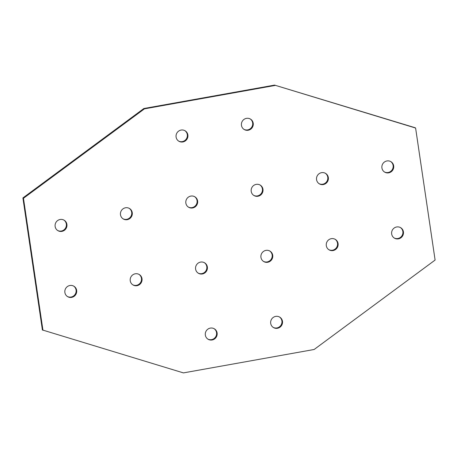<?xml version="1.0" encoding="UTF-8"?>
<svg xmlns="http://www.w3.org/2000/svg" width="458" height="458" viewBox="0 0 458 458"><rect width="100%" height="100%" fill="white"/><g stroke="black" fill="none" stroke-linecap="round" stroke-linejoin="round"><path stroke-width="0.69" d="M176.101 137.062A6.08 5.897 121.1 0 0 185.25 140.961A6.08 5.897 121.1 0 0 185.129 130.799A6.08 5.897 121.1 0 0 176.101 137.062M178.563 141.035A6.08 5.897 121.1 0 0 187.299 134.612A6.08 5.897 121.1 0 0 184.837 130.639M241.458 125.355A6.08 5.897 121.1 0 0 250.606 129.253A6.08 5.897 121.1 0 0 250.486 119.097A6.08 5.897 121.1 0 0 241.458 125.355M243.919 129.328A6.08 5.897 121.1 0 0 252.656 122.904A6.08 5.897 121.1 0 0 250.194 118.931M251.207 191.364A6.08 5.897 121.1 0 0 260.35 195.263A6.08 5.897 121.1 0 0 260.23 185.106A6.08 5.897 121.1 0 0 251.207 191.364M253.663 195.343A6.08 5.897 121.1 0 0 262.4 188.919A6.08 5.897 121.1 0 0 259.944 184.94M185.851 203.071A6.08 5.897 121.1 0 0 194.994 206.97A6.08 5.897 121.1 0 0 194.879 196.814A6.08 5.897 121.1 0 0 185.851 203.071M188.307 207.045A6.08 5.897 121.1 0 0 197.049 200.621A6.08 5.897 121.1 0 0 194.587 196.648M195.6 269.081A6.08 5.897 121.1 0 0 204.743 272.979A6.08 5.897 121.1 0 0 204.623 262.823A6.08 5.897 121.1 0 0 195.6 269.081M198.056 273.06A6.08 5.897 121.1 0 0 206.793 266.636A6.08 5.897 121.1 0 0 204.337 262.657M260.951 257.379A6.08 5.897 121.1 0 0 270.1 261.278A6.08 5.897 121.1 0 0 269.98 251.116A6.08 5.897 121.1 0 0 260.951 257.379M263.413 261.352A6.08 5.897 121.1 0 0 272.149 254.929A6.08 5.897 121.1 0 0 269.693 250.955M270.701 323.388A6.08 5.897 121.1 0 0 279.849 327.287A6.08 5.897 121.1 0 0 279.729 317.125A6.08 5.897 121.1 0 0 270.701 323.388M273.163 327.361A6.08 5.897 121.1 0 0 281.899 320.938A6.08 5.897 121.1 0 0 279.437 316.965M205.344 335.096A6.08 5.897 121.1 0 0 214.493 338.989A6.08 5.897 121.1 0 0 214.373 328.833A6.08 5.897 121.1 0 0 205.344 335.096M207.806 339.069A6.08 5.897 121.1 0 0 216.542 332.645A6.08 5.897 121.1 0 0 214.081 328.672M120.494 214.779A6.08 5.897 121.1 0 0 129.637 218.678A6.08 5.897 121.1 0 0 129.522 208.516A6.08 5.897 121.1 0 0 120.494 214.779M122.95 218.752A6.08 5.897 121.1 0 0 131.692 212.329A6.08 5.897 121.1 0 0 129.23 208.356M55.137 226.487A6.08 5.897 121.1 0 0 64.286 230.385A6.08 5.897 121.1 0 0 64.166 220.224A6.08 5.897 121.1 0 0 55.137 226.487M57.599 230.46A6.08 5.897 121.1 0 0 66.336 224.036A6.08 5.897 121.1 0 0 63.874 220.063M64.887 292.496A6.08 5.897 121.1 0 0 74.03 296.395A6.08 5.897 121.1 0 0 73.91 286.233A6.08 5.897 121.1 0 0 64.887 292.496M67.343 296.469A6.08 5.897 121.1 0 0 76.08 290.046A6.08 5.897 121.1 0 0 73.623 286.073M130.244 280.788A6.08 5.897 121.1 0 0 139.387 284.687A6.08 5.897 121.1 0 0 139.266 274.531A6.08 5.897 121.1 0 0 130.244 280.788M132.7 284.762A6.08 5.897 121.1 0 0 141.436 278.338A6.08 5.897 121.1 0 0 138.98 274.365M316.564 179.662A6.08 5.897 121.1 0 0 325.707 183.561A6.08 5.897 121.1 0 0 325.586 173.399A6.08 5.897 121.1 0 0 316.564 179.662M319.02 183.635A6.08 5.897 121.1 0 0 327.756 177.212A6.08 5.897 121.1 0 0 325.3 173.239M381.92 167.954A6.08 5.897 121.1 0 0 391.063 171.853A6.08 5.897 121.1 0 0 390.943 161.691A6.08 5.897 121.1 0 0 381.92 167.954M384.376 171.927A6.08 5.897 121.1 0 0 393.113 165.504A6.08 5.897 121.1 0 0 390.657 161.531M391.664 233.964A6.08 5.897 121.1 0 0 400.813 237.862A6.08 5.897 121.1 0 0 400.693 227.706A6.08 5.897 121.1 0 0 391.664 233.964M394.126 237.937A6.08 5.897 121.1 0 0 402.863 231.513A6.08 5.897 121.1 0 0 400.401 227.54M326.308 245.671A6.08 5.897 121.1 0 0 335.456 249.57A6.08 5.897 121.1 0 0 335.336 239.408A6.08 5.897 121.1 0 0 326.308 245.671M328.77 249.644A6.08 5.897 121.1 0 0 337.506 243.221A6.08 5.897 121.1 0 0 335.05 239.248M143.864 108.512L22.9 197.936L42.394 329.96L183.423 372.898L314.136 349.488L435.1 260.064L415.606 128.04L415.04 127.702L274.577 85.102L143.864 108.512L144.43 108.855L23.467 198.28L22.9 197.936M23.467 198.28L42.96 330.298M415.606 128.04L274.577 85.102M275.144 85.446L144.43 108.855"/></g></svg>
